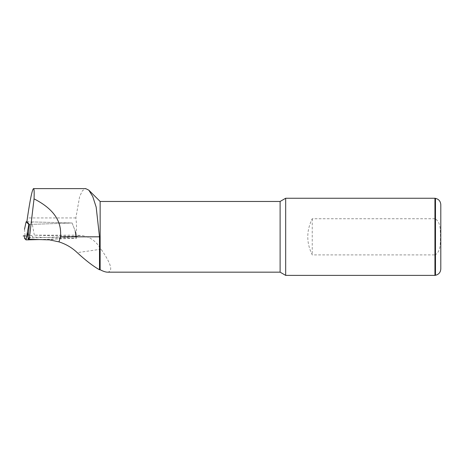 <?xml version="1.0" encoding="UTF-8"?>
<svg xmlns="http://www.w3.org/2000/svg" width="464" height="464" viewBox="0 0 464 464"><rect width="100%" height="100%" fill="white"/><g stroke="black" fill="none" stroke-linecap="round" stroke-linejoin="round"><path stroke-width="0.35" stroke-dasharray="2.32 1.74" d="M27.973 237.997L77.343 236.443L34.336 235.178L75.864 235.178C76.711 229.407 76.711 223.665 75.858 217.941L79.651 196.504L82.493 190.64L85.765 188.639M107.549 272.171C113.315 271.365 111.163 263.709 101.094 249.209L100.143 247.973L100.143 201.469M100.143 247.973C95.306 240.311 88.752 236.124 80.487 235.416L75.864 235.178M440.8 204.682L440.8 268.958M434.936 275.384L434.936 254.898L435.487 254.69C441.154 250.786 440.133 242.742 440.504 236.785C440.127 230.788 441.131 222.819 435.487 218.95L434.936 218.741L434.936 198.256M285.679 275.384L285.679 198.256M434.936 218.741L312.249 218.741C306.292 230.794 306.292 242.846 312.249 254.898L434.936 254.898M280.111 272.171L280.111 201.469M312.249 218.741L312.249 254.898M75.858 217.941L27.399 217.941M34.336 235.178L31.83 221.914L26.877 221.914M31.83 221.914L72.106 222.987L77.343 236.443M26.895 221.78L72.106 222.987L29.406 224.437L72.106 222.987L75.093 230.66L75.899 238.316L76.572 238.252L33.106 237.046L31.633 235.497L29.789 234.836L24.499 235.787M39.266 239.563L75.899 238.316M24.563 238.438L33.106 237.046M73.248 236.46L49.509 239.871M101.094 249.209L77.244 252.642M435.487 218.95L435.487 198.354M435.487 275.285L435.487 254.69M80.487 235.416L74.687 236.251M28.026 237.516L28.089 238.113M76.572 238.252L75.093 230.66L75.765 238.183M24.505 229.309L25.073 235.683M29.789 234.836L24.401 235.718M31.633 235.497L24.592 236.646"/><path stroke-width="0.7" d="M29.238 239.262L27.973 237.997L29.406 224.437L26.877 221.914L27.399 217.941C30.154 199.346 32.196 189.573 33.524 188.616C34.156 188.726 34.33 192.142 34.04 198.859C53.366 208.684 62.159 221.34 60.407 236.82L58.998 241.883L49.509 239.871L29.238 239.262L34.04 198.859M85.765 188.639L88.856 190.188L92.754 196.55L96.176 207.118L99.499 236.82L99.499 269.764L100.143 269.741C103.246 271.353 105.717 272.159 107.549 272.171L280.111 272.171L285.679 275.384L434.936 275.384L434.936 198.256L285.679 198.256L285.679 275.384M99.499 269.764C93.078 266.15 85.66 260.437 77.244 252.642C72.077 247.724 65.992 244.139 58.998 241.883M280.111 272.171L280.111 201.469L100.143 201.469L100.143 269.741M435.487 275.285L435.487 198.354C438.787 199.184 440.556 201.289 440.8 204.682L440.8 268.958C440.556 272.351 438.787 274.462 435.487 275.285L434.936 275.384M24.499 235.787L23.2 236.014L24.401 235.718L24.563 238.438L26.001 239.876L39.266 239.563M26.895 221.78L26.135 221.757L28.832 224.454L26.001 239.876M26.135 221.757L24.505 229.309M28.832 224.454L29.406 224.437M99.499 236.82L60.407 236.82M27.475 232.278L28.026 237.516M28.089 238.113L28.281 239.934M100.143 201.469L88.862 190.188M435.487 198.354L434.936 198.256M280.111 201.469L285.679 198.256M33.524 188.616L85.765 188.616"/></g></svg>
